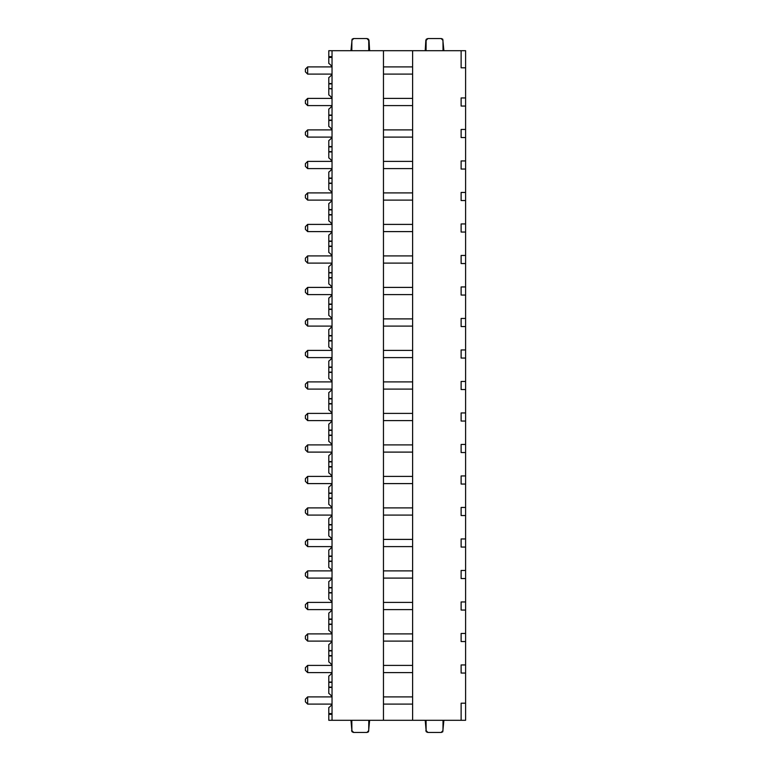 <?xml version="1.0" encoding="UTF-8"?>
<svg xmlns="http://www.w3.org/2000/svg" width="771" height="771" viewBox="0 0 771 771"><rect width="100%" height="100%" fill="white"/><g stroke="black" fill="none" stroke-linecap="round" stroke-linejoin="round"><path stroke-width="1.16" d="M465.597 67.8L465.597 50.703L461.125 50.703L461.125 67.8L465.597 67.8L465.597 720.297L332.031 720.297L332.031 50.703L328.803 50.703L328.803 63.444A8.365 8.365 0 0 1 331.858 66.904M461.125 50.703L412.61 50.703L412.61 720.297M465.597 106.051L461.125 106.051L461.125 97.946L465.597 97.946M465.597 137.546L461.125 137.546L461.125 129.451L465.597 129.451M465.597 169.051L461.125 169.051L461.125 160.946L465.597 160.946M465.597 200.547L461.125 200.547L461.125 192.451L465.597 192.451M465.597 232.052L461.125 232.052L461.125 223.947L465.597 223.947M465.597 263.547L461.125 263.547L461.125 255.452L465.597 255.452M465.597 295.052L461.125 295.052L461.125 286.947L465.597 286.947M465.597 326.547L461.125 326.547L461.125 318.452L465.597 318.452M465.597 358.052L461.125 358.052L461.125 349.947L465.597 349.947M465.597 389.548L461.125 389.548L461.125 381.452L465.597 381.452M465.597 421.053L461.125 421.053L461.125 412.948L465.597 412.948M465.597 452.548L461.125 452.548L461.125 444.453L465.597 444.453M465.597 484.053L461.125 484.053L461.125 475.948L465.597 475.948M465.597 515.548L461.125 515.548L461.125 507.453L465.597 507.453M465.597 547.053L461.125 547.053L461.125 538.948L465.597 538.948M465.597 578.549L461.125 578.549L461.125 570.453L465.597 570.453M465.597 610.054L461.125 610.054L461.125 601.949L465.597 601.949M465.597 641.549L461.125 641.549L461.125 633.454L465.597 633.454M465.597 673.054L461.125 673.054L461.125 664.949L465.597 664.949M461.125 720.297L461.125 703.2L465.597 703.2M412.61 66.904L383.466 66.904M412.61 74.103L383.466 74.103M412.61 50.703L383.466 50.703L383.466 720.297M412.61 98.399L383.466 98.399M412.61 105.598L383.466 105.598M412.61 129.904L383.466 129.904M412.61 137.103L383.466 137.103M412.61 161.399L383.466 161.399M412.61 168.598L383.466 168.598M412.61 192.904L383.466 192.904M412.61 200.103L383.466 200.103M412.61 224.4L383.466 224.4M412.61 231.599L383.466 231.599M412.61 255.905L383.466 255.905M412.61 263.104L383.466 263.104M412.61 287.4L383.466 287.4M412.61 294.599L383.466 294.599M412.61 318.895L383.466 318.895M412.61 326.104L383.466 326.104M412.61 350.4L383.466 350.4M412.61 357.599L383.466 357.599M412.61 381.896L383.466 381.896M412.61 389.104L383.466 389.104M412.61 413.401L383.466 413.401M412.61 420.6L383.466 420.6M412.61 444.896L383.466 444.896M412.61 452.105L383.466 452.105M412.61 476.401L383.466 476.401M412.61 483.6L383.466 483.6M412.61 507.896L383.466 507.896M412.61 515.095L383.466 515.095M412.61 539.401L383.466 539.401M412.61 546.6L383.466 546.6M412.61 570.897L383.466 570.897M412.61 578.096L383.466 578.096M412.61 602.402L383.466 602.402M412.61 609.601L383.466 609.601M412.61 633.897L383.466 633.897M412.61 641.096L383.466 641.096M412.61 665.402L383.466 665.402M412.61 672.601L383.466 672.601M412.61 704.096L383.466 704.096M412.61 696.897L383.466 696.897M383.466 50.703L332.031 50.703M332.031 66.904L307.648 66.904L307.648 74.103L332.031 74.103M307.648 74.103L305.403 71.848L305.403 69.149L307.648 66.904M332.031 105.598L307.648 105.598L307.648 98.399L332.031 98.399M307.648 105.598L305.403 103.353L305.403 100.654L307.648 98.399M332.031 137.103L307.648 137.103L307.648 129.904L332.031 129.904M307.648 137.103L305.403 134.848L305.403 132.149L307.648 129.904M332.031 168.598L307.648 168.598L307.648 161.399L332.031 161.399M307.648 168.598L305.403 166.353L305.403 163.654L307.648 161.399M332.031 200.103L307.648 200.103L307.648 192.904L332.031 192.904M307.648 200.103L305.403 197.848L305.403 195.15L307.648 192.904M332.031 231.599L307.648 231.599L307.648 224.4L332.031 224.4M307.648 231.599L305.403 229.353L305.403 226.655L307.648 224.4M332.031 263.104L307.648 263.104L307.648 255.905L332.031 255.905M307.648 263.104L305.403 260.849L305.403 258.15L307.648 255.905M332.031 294.599L307.648 294.599L307.648 287.4L332.031 287.4M307.648 294.599L305.403 292.354L305.403 289.645L307.648 287.4M332.031 326.104L307.648 326.104L307.648 318.895L332.031 318.895M307.648 326.104L305.403 323.849L305.403 321.15L307.648 318.895M332.031 357.599L307.648 357.599L307.648 350.4L332.031 350.4M307.648 357.599L305.403 355.354L305.403 352.646L307.648 350.4M332.031 389.104L307.648 389.104L307.648 381.896L332.031 381.896M307.648 389.104L305.403 386.849L305.403 384.151L307.648 381.896M332.031 420.6L307.648 420.6L307.648 413.401L332.031 413.401M307.648 420.6L305.403 418.354L305.403 415.646L307.648 413.401M332.031 452.105L307.648 452.105L307.648 444.896L332.031 444.896M307.648 452.105L305.403 449.85L305.403 447.151L307.648 444.896M332.031 483.6L307.648 483.6L307.648 476.401L332.031 476.401M307.648 483.6L305.403 481.355L305.403 478.646L307.648 476.401M332.031 515.095L307.648 515.095L307.648 507.896L332.031 507.896M307.648 515.095L305.403 512.85L305.403 510.151L307.648 507.896M332.031 546.6L307.648 546.6L307.648 539.401L332.031 539.401M307.648 546.6L305.403 544.345L305.403 541.647L307.648 539.401M332.031 578.096L307.648 578.096L307.648 570.897L332.031 570.897M307.648 578.096L305.403 575.85L305.403 573.152L307.648 570.897M332.031 609.601L307.648 609.601L307.648 602.402L332.031 602.402M307.648 609.601L305.403 607.346L305.403 604.647L307.648 602.402M332.031 641.096L307.648 641.096L307.648 633.897L332.031 633.897M307.648 641.096L305.403 638.851L305.403 636.152L307.648 633.897M332.031 672.601L307.648 672.601L307.648 665.402L332.031 665.402M307.648 672.601L305.403 670.346L305.403 667.647L307.648 665.402M332.031 704.096L307.648 704.096L307.648 696.897L332.031 696.897M307.648 696.897L305.403 699.152L305.403 701.851L307.648 704.096M332.031 83.894L328.803 83.894L328.803 88.607L332.031 88.607M332.031 88.954L328.803 88.607M331.858 98.399A8.365 8.365 0 0 0 328.803 94.939L328.803 88.954M332.031 83.547L328.803 83.547L328.803 77.553A8.365 8.365 0 0 0 331.858 74.103M328.803 56.678L332.031 56.611M332.031 57.449L328.803 57.449M368.779 50.703L368.721 40.352L366.909 38.55L353.696 38.55L351.884 40.352L351.817 50.703M350.969 50.703L352.087 39.176L353.532 38.55L366.909 38.55M369.637 50.703L369.02 40.352L368.509 39.176L367.073 38.55M443.036 50.703L442.968 40.352L441.157 38.55L427.944 38.55L426.132 40.352L426.064 50.703M425.216 50.703L425.823 40.352L426.334 39.176L427.944 38.55M443.884 50.703L442.766 39.176L441.32 38.55L427.78 38.55M331.858 704.096A8.365 8.365 0 0 1 328.803 707.556L328.803 720.297L332.031 720.297M368.779 720.297L368.721 730.648L366.909 732.45L353.696 732.45L351.884 730.648L351.817 720.297M350.969 720.297L351.884 730.648M369.637 720.297L368.509 731.824L367.073 732.45L353.696 732.45M351.576 730.648L352.087 731.824L353.532 732.45M328.803 714.322L332.031 714.389M332.031 713.551L328.803 713.551M443.036 720.297L442.968 730.648L441.157 732.45L427.944 732.45L426.132 730.648L426.064 720.297M443.884 720.297L442.766 731.824L441.32 732.45L427.944 732.45M425.216 720.297L426.132 730.648M427.78 732.45L426.334 731.824L425.823 730.648M331.858 696.897A8.365 8.365 0 0 0 328.803 693.447L328.803 682.393L332.031 682.393M331.858 672.601A8.365 8.365 0 0 1 328.803 676.061L328.803 682.393M332.031 682.046L328.803 682.046M332.031 687.106L328.803 687.106M332.031 687.453L328.803 687.453M331.858 665.402A8.365 8.365 0 0 0 328.803 661.942L328.803 650.897L332.031 650.897M331.858 641.096A8.365 8.365 0 0 1 328.803 644.556L328.803 650.897M332.031 650.551L328.803 650.551M328.803 655.601L332.031 655.601M332.031 655.948L328.803 655.948M331.858 633.897A8.365 8.365 0 0 0 328.803 630.447L328.803 619.392L332.031 619.392M331.858 609.601A8.365 8.365 0 0 1 328.803 613.061L328.803 619.392M332.031 619.046L328.803 619.046M328.803 624.105L332.031 624.105M332.031 624.452L328.803 624.452M331.858 602.402A8.365 8.365 0 0 0 328.803 598.942L328.803 587.897L332.031 587.897M331.858 578.096A8.365 8.365 0 0 1 328.803 581.556L328.803 587.897M332.031 587.55L328.803 587.55M328.803 592.6L332.031 592.6M332.031 592.947L328.803 592.947M331.858 570.897A8.365 8.365 0 0 0 328.803 567.446L328.803 556.392L332.031 556.392M331.858 546.6A8.365 8.365 0 0 1 328.803 550.06L328.803 556.392M332.031 556.045L328.803 556.045M328.803 561.105L332.031 561.105M332.031 561.452L328.803 561.452M331.858 539.401A8.365 8.365 0 0 0 328.803 535.941L328.803 524.897L332.031 524.897M331.858 515.095A8.365 8.365 0 0 1 328.803 518.555L328.803 524.897M332.031 524.55L328.803 524.55M328.803 529.6L332.031 529.6M332.031 529.947L328.803 529.947M331.858 507.896A8.365 8.365 0 0 0 328.803 504.446L328.803 493.392L332.031 493.392M331.858 483.6A8.365 8.365 0 0 1 328.803 487.06L328.803 493.392M332.031 493.055L328.803 493.055M328.803 498.105L332.031 498.105M332.031 498.452L328.803 498.452M331.858 476.401A8.365 8.365 0 0 0 328.803 472.941L328.803 461.896L332.031 461.896M331.858 452.105A8.365 8.365 0 0 1 328.803 455.555L328.803 461.896M332.031 461.55L328.803 461.55M328.803 466.6L332.031 466.6M332.031 466.947L328.803 466.947M331.858 444.896A8.365 8.365 0 0 0 328.803 441.446L328.803 430.401L332.031 430.401M331.858 420.6A8.365 8.365 0 0 1 328.803 424.06L328.803 430.401M332.031 430.054L328.803 430.054M328.803 435.104L332.031 435.104M332.031 435.451L328.803 435.451M331.858 413.401A8.365 8.365 0 0 0 328.803 409.941L328.803 398.896L332.031 398.896M331.858 389.104A8.365 8.365 0 0 1 328.803 392.555L328.803 398.896M332.031 398.549L328.803 398.549M328.803 403.599L332.031 403.599M332.031 403.946L328.803 403.946M331.858 381.896A8.365 8.365 0 0 0 328.803 378.445L328.803 367.401L332.031 367.401M331.858 357.599A8.365 8.365 0 0 1 328.803 361.059L328.803 367.401M332.031 367.054L328.803 367.054M328.803 372.104L332.031 372.104M332.031 372.451L328.803 372.451M331.858 350.4A8.365 8.365 0 0 0 328.803 346.94L328.803 335.896L332.031 335.896M331.858 326.104A8.365 8.365 0 0 1 328.803 329.554L328.803 335.896M332.031 335.549L328.803 335.549M328.803 340.599L332.031 340.599M332.031 340.946L328.803 340.946M331.858 318.895A8.365 8.365 0 0 0 328.803 315.445L328.803 304.4L332.031 304.4M331.858 294.599A8.365 8.365 0 0 1 328.803 298.059L328.803 304.4M332.031 304.053L328.803 304.053M328.803 309.104L332.031 309.104M332.031 309.45L328.803 309.45M331.858 287.4A8.365 8.365 0 0 0 328.803 283.94L328.803 272.895L332.031 272.895M331.858 263.104A8.365 8.365 0 0 1 328.803 266.554L328.803 272.895M332.031 272.548L328.803 272.548M328.803 277.608L332.031 277.608M332.031 277.945L328.803 277.945M331.858 255.905A8.365 8.365 0 0 0 328.803 252.445L328.803 241.4L332.031 241.4M331.858 231.599A8.365 8.365 0 0 1 328.803 235.059L328.803 241.4M332.031 241.053L328.803 241.053M328.803 246.103L332.031 246.103M332.031 246.45L328.803 246.45M331.858 224.4A8.365 8.365 0 0 0 328.803 220.94L328.803 209.895L332.031 209.895M331.858 200.103A8.365 8.365 0 0 1 328.803 203.554L328.803 209.895M332.031 209.548L328.803 209.548M328.803 214.608L332.031 214.608M332.031 214.955L328.803 214.955M331.858 192.904A8.365 8.365 0 0 0 328.803 189.444L328.803 178.4L332.031 178.4M331.858 168.598A8.365 8.365 0 0 1 328.803 172.058L328.803 178.4M332.031 178.053L328.803 178.053M328.803 183.103L332.031 183.103M332.031 183.45L328.803 183.45M331.858 161.399A8.365 8.365 0 0 0 328.803 157.939L328.803 146.895L332.031 146.895M331.858 137.103A8.365 8.365 0 0 1 328.803 140.553L328.803 146.895M332.031 146.548L328.803 146.548M328.803 151.608L332.031 151.608M332.031 151.954L328.803 151.954M331.858 129.904A8.365 8.365 0 0 0 328.803 126.444L328.803 115.399L332.031 115.399M331.858 105.598A8.365 8.365 0 0 1 328.803 109.058L328.803 115.399M332.031 115.052L328.803 115.052M328.803 120.103L332.031 120.103M332.031 120.449L328.803 120.449"/></g></svg>
